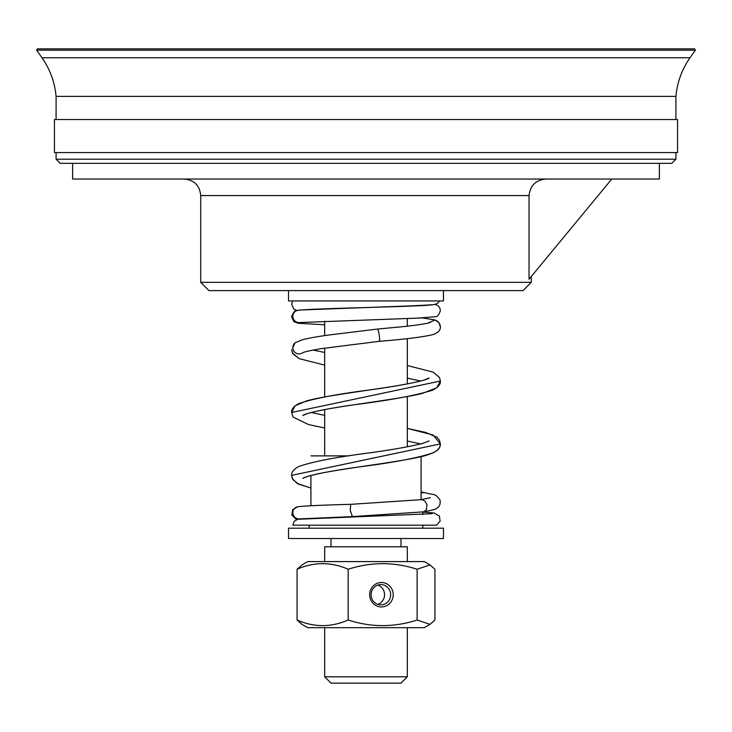 <?xml version="1.0" encoding="UTF-8"?>
<svg xmlns="http://www.w3.org/2000/svg" width="732" height="732" viewBox="0 0 732 732"><rect width="100%" height="100%" fill="white"/><g stroke="black" fill="none" stroke-linecap="round" stroke-linejoin="round"><path stroke-width="1.1" d="M380.878 604.879A10.156 9.781 -90 0 1 371.087 594.723A10.156 9.781 -90 0 1 380.878 584.566A10.156 9.781 -90 0 1 390.659 594.723A10.156 9.781 -90 0 1 380.878 604.879M381.427 582.498A12.224 11.776 90 0 0 371.234 600.835A12.224 11.776 90 0 0 391.629 600.835A12.224 11.776 90 0 0 381.427 582.498M417.121 620.013L429.995 624.378L424.258 627.69L307.742 627.69L302.005 624.378L297.064 620.013C314.101 627.47 331.138 627.47 348.176 620.013C371.161 627.47 394.136 627.47 417.121 620.013L417.121 569.258C394.136 561.801 371.161 561.801 348.176 569.258C331.138 561.801 314.101 561.801 297.064 569.258L302.005 564.894L307.742 561.581L424.258 561.581L429.995 564.894L417.121 569.258M348.176 620.013L348.176 569.258M377.822 604.376A10.156 9.781 90 0 0 377.822 585.069M432.228 513.681L297.695 519.281L294.246 521.266L292.818 525.192L436.501 525.192L440.124 521.138L439.374 516.069L434.067 512.976L422.812 512.08M297.064 519.436L295.627 518.988L291.903 514.999L292.644 509.747L297.723 506.745C304.805 505.885 322.446 505.08 350.665 504.339L350.244 510.469L352.431 516.6L423.206 511.86C431.642 510.369 435.979 509.271 436.208 508.575C439.648 506.745 440.865 503.726 439.841 499.517C433.6 492.819 437.425 495.948 424.533 492.645A6.195 5.161 -74.8 0 0 421.092 493.45M430.315 497.687L420.9 499.7L423.041 499.919L425.219 501.402L426.939 504.632L426.509 509.298L424.835 511.22L423.206 511.86M435.961 320.332C438.724 321.787 440.197 323.974 440.371 326.884L438.962 322.766L435.192 320.003L427.634 323.196M440.371 326.884C440.508 330.214 438.184 332.74 433.399 334.46C424.587 336.812 406.47 339.108 379.048 341.35A6.195 1.089 -98.5 0 0 379.048 341.359A6.195 1.089 -98.5 0 0 379.258 335.229A6.195 1.089 -98.5 0 0 377.245 329.089L327.936 335.137C322.345 335.897 308.199 338.01 301.575 340.051L295.435 342.658A6.195 6.03 50.5 0 0 296.112 353.163A6.195 6.03 50.5 0 0 302.362 352.934M429.995 624.378L434.936 620.013L434.936 569.258L429.995 564.894M297.064 620.013L297.064 569.258M324.679 561.581L324.679 546.786L407.321 546.786L407.321 561.581M288.527 290.604L288.527 300.934L443.473 300.934L443.473 290.604M407.321 676.807L324.679 676.807L331.02 683.148L400.98 683.148L407.321 676.807L407.321 627.69M288.527 538.523L443.473 538.523L443.473 528.193L288.527 528.193L288.527 538.523M310.908 455.88L349.127 455.88M417.24 318.146L422.812 317.88M546.218 179.038C535.998 179.834 530.27 185.342 529.035 195.563L529.035 279.231L611.769 179.038M200.714 282.332L208.977 290.604L523.023 290.604L531.286 282.332L200.714 282.332L200.714 195.563L529.035 195.563M72.624 163.328L72.624 179.038L659.376 179.038L659.376 163.328M42.657 48.852L694.604 48.852L695.4 50.206L36.6 50.206L37.396 48.852L42.657 48.852M675.911 159.201L56.09 159.201L60.225 163.328L671.775 163.328L675.911 159.201L675.911 152.585M59.429 152.585L677.558 152.585L677.558 119.536L54.443 119.536L54.443 152.585L59.429 152.585M56.09 119.536L56.09 96.395L675.911 96.395C677.219 82.286 681.913 69.412 689.974 57.764L695.4 50.206M56.09 96.395C54.781 82.286 50.087 69.412 42.026 57.764L689.974 57.764M297.723 506.754A6.195 6.03 50.5 0 0 292.919 513.773A6.195 6.03 50.5 0 0 300.221 518.823M434.954 304.283L438.084 305.729L439.767 307.898L440.371 310.551C439.09 314.787 437.397 316.855 435.293 316.736L416.975 318.155L300.019 322.519A6.195 6.03 -129.5 0 1 292.809 316.462A6.195 6.03 -129.5 0 1 297.869 310.395M292.809 347.792L294.969 342.997M407.321 365.533L433.216 372.149L439.511 377.502L440.371 381.033L436.784 387.814L422.327 393.413C399.388 399.178 347.965 404.805 320.113 410.469C309.618 412.775 303.862 414.44 302.856 415.456L307.449 413.571C317.395 410.716 332.914 407.797 353.986 404.796C390.559 400.139 416.819 395.243 432.768 390.11C438.221 387.265 440.755 384.245 440.371 381.033L291.62 412.491L295.124 405.766L306.351 400.971C324.331 395.866 364.856 390.998 395.344 386.02C415.254 382.626 426.527 379.972 429.144 378.051L423.599 380.228C411.732 383.385 393.935 386.597 370.209 389.872C336.528 394.182 312.729 398.757 298.793 403.597C293.77 406.242 291.373 409.206 291.62 412.491L293.148 417.121L308.666 424.606L324.679 427.982M440.371 443.903L439.401 440.152L436.903 437.214L425.603 432.411L407.321 428.421L432.996 434.945L440.371 443.903C439.465 447.417 440.993 450.39 427.122 455.02C408.172 461.123 348.652 467.327 316.929 474.034C308.318 476.065 303.624 477.511 302.838 478.353L307.458 476.459C318.42 473.384 335.503 470.228 358.698 466.989C393.981 462.514 418.887 457.747 433.417 452.696C438.276 450.07 440.591 447.133 440.371 443.903L291.629 475.361L292.416 478.737L297.183 483.44L310.908 488.052L298.363 484.053L292.901 479.616L291.629 475.361C291.391 472.131 293.706 469.212 298.574 466.595C312.088 461.782 335.503 457.235 368.818 452.971C392.636 449.686 410.707 446.465 423.041 443.29L429.117 440.948M299.781 518.887L352.431 516.6M350.655 504.339L421.12 499.672M424.633 492.663L421.092 491.941M299.772 310.029L412.354 305.82C437.507 304.485 434.415 304.878 437.828 303.048L439.639 300.934M292.626 300.934L291.629 304.283L293.907 309.105L297.046 310.551M432.246 304.805C428.668 305.436 410.46 306.223 377.63 307.184C340.49 308.291 303.963 309.224 297.732 310.414C295.38 309.846 293.349 311.978 291.629 316.81L293.907 321.632L298.217 323.279L324.679 324.779M422.812 317.99L435.192 320.003M430.37 322.4C427.781 323.645 411.393 325.914 401.493 326.792L377.245 329.089M379.057 341.35L322.345 348.487C310.386 350.472 303.707 351.964 302.307 352.97L302.307 352.97M324.679 352.485L313.168 350.061M420.717 381.033L407.321 378.133L420.717 381.033M324.679 365.094L299.26 358.68L292.937 353.885L291.629 349.576L292.452 353.034L299.232 358.662L324.679 365.094M324.679 415.373L311.283 412.482L324.679 415.373M407.321 441.021L420.717 443.931M324.679 676.807L324.679 627.69M400.98 546.786L400.98 538.523M331.02 546.786L331.02 538.523M422.812 528.193L422.812 525.192M422.812 514.422L422.812 511.906M309.188 528.193L309.188 525.192M421.092 499.663L421.092 456.603M310.908 505.739L310.908 475.461M407.321 446.822L407.321 396.543M407.321 383.934L407.321 338.614M407.321 326.17L407.321 318.539M324.679 455.88L324.679 409.581M324.679 396.973L324.679 348.13M324.679 335.604L324.679 321.138M200.714 195.563C199.735 185.525 194.227 180.017 184.19 179.038M531.286 282.332L531.286 276.513M56.09 159.201L56.09 152.585M675.911 119.536L675.911 96.395M42.026 57.764L36.6 50.206"/></g></svg>
